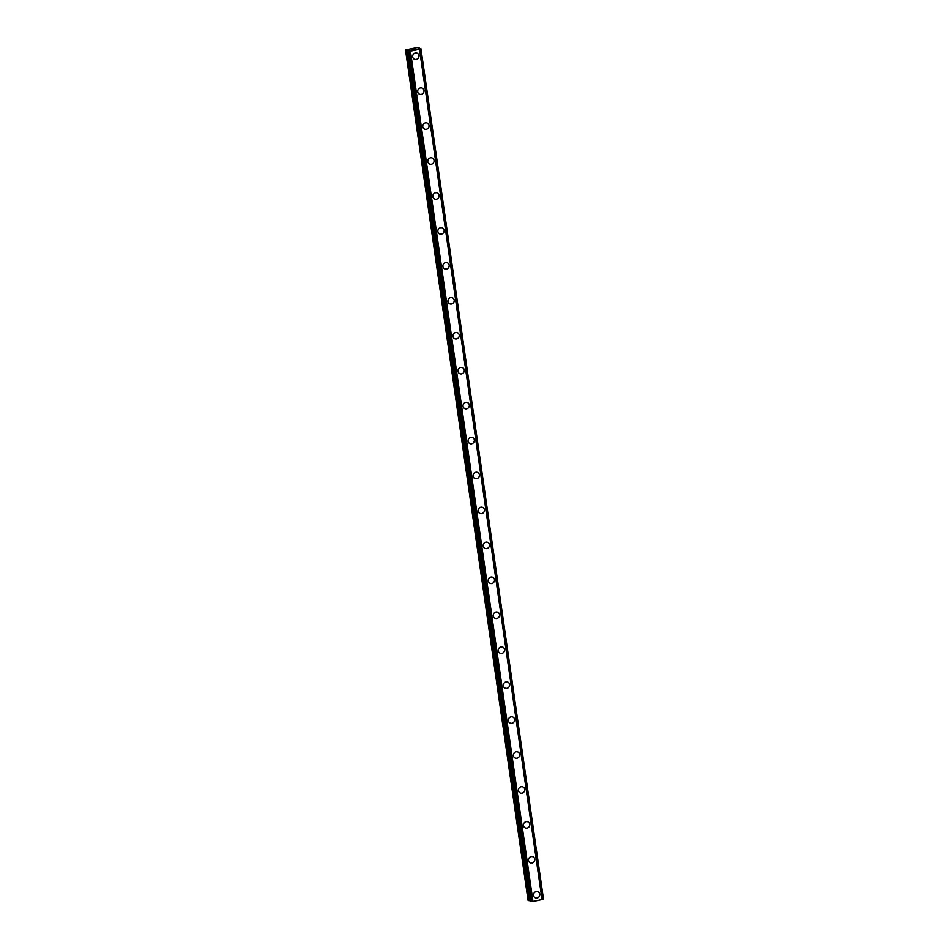 <?xml version="1.0" encoding="UTF-8"?>
<svg xmlns="http://www.w3.org/2000/svg" width="949" height="949" viewBox="0 0 949 949"><rect width="100%" height="100%" fill="white"/><g stroke="black" fill="none" stroke-linecap="round" stroke-linejoin="round"><path stroke-width="1.42" d="M538.273 891.858A3.31 3.12 -60.8 0 1 538.427 897.363A3.31 3.12 -60.8 0 1 533.528 895.381A3.31 3.12 -60.8 0 1 538.273 891.858A3.31 3.12 -60.8 0 1 538.427 897.363A3.31 3.12 -60.8 0 1 535.046 897.635M533.243 856.923A3.31 3.12 -60.8 0 1 533.397 862.427A3.31 3.12 -60.8 0 1 528.498 860.435A3.31 3.12 -60.8 0 1 533.243 856.923A3.31 3.12 -60.8 0 1 533.397 862.427A3.31 3.12 -60.8 0 1 530.017 862.688M528.202 821.976A3.31 3.12 -60.8 0 1 528.356 827.481A3.31 3.12 -60.8 0 1 523.457 825.5A3.31 3.12 -60.8 0 1 528.213 821.976A3.31 3.12 -60.8 0 1 528.356 827.481A3.31 3.12 -60.8 0 1 524.987 827.753M523.172 787.041A3.31 3.12 -60.8 0 1 523.326 792.545A3.31 3.12 -60.8 0 1 518.427 790.564A3.31 3.12 -60.8 0 1 523.172 787.041A3.31 3.12 -60.8 0 1 523.326 792.545A3.31 3.12 -60.8 0 1 519.945 792.818M518.142 752.106A3.31 3.12 -60.8 0 1 518.284 757.61A3.31 3.12 -60.8 0 1 513.385 755.618A3.31 3.12 -60.8 0 1 518.142 752.106A3.31 3.12 -60.8 0 1 518.296 757.61A3.31 3.12 -60.8 0 1 514.916 757.871M513.101 717.159A3.31 3.12 -60.8 0 1 513.255 722.664A3.31 3.12 -60.8 0 1 508.356 720.682A3.31 3.12 -60.8 0 1 513.101 717.159A3.31 3.12 -60.8 0 1 513.255 722.675A3.31 3.12 -60.8 0 1 509.874 722.936M508.071 682.224A3.31 3.12 -60.8 0 1 508.225 687.728A3.31 3.12 -60.8 0 1 503.326 685.747A3.31 3.12 -60.8 0 1 508.071 682.224A3.31 3.12 -60.8 0 1 508.225 687.728A3.31 3.12 -60.8 0 1 504.844 688.001M503.029 647.289A3.31 3.12 -60.8 0 1 503.184 652.793A3.31 3.12 -60.8 0 1 498.284 650.8A3.31 3.12 -60.8 0 1 503.029 647.289A3.31 3.12 -60.8 0 1 503.184 652.793A3.31 3.12 -60.8 0 1 499.803 653.054M498 612.342A3.31 3.12 -60.8 0 1 498.154 617.858A3.31 3.12 -60.8 0 1 493.255 615.865A3.31 3.12 -60.8 0 1 498 612.354A3.31 3.12 -60.8 0 1 498.154 617.858A3.31 3.12 -60.8 0 1 494.773 618.119M492.958 577.407A3.31 3.12 -60.8 0 1 493.112 582.911A3.31 3.12 -60.8 0 1 488.213 580.93A3.31 3.12 -60.8 0 1 492.97 577.407A3.31 3.12 -60.8 0 1 493.112 582.911A3.31 3.12 -60.8 0 1 489.743 583.184M487.928 542.472A3.31 3.12 -60.8 0 1 488.083 547.976A3.31 3.12 -60.8 0 1 483.183 545.995A3.31 3.12 -60.8 0 1 487.928 542.472A3.31 3.12 -60.8 0 1 488.083 547.976A3.31 3.12 -60.8 0 1 484.702 548.249M482.899 507.537A3.31 3.12 -60.8 0 1 483.041 513.041A3.31 3.12 -60.8 0 1 478.154 511.048A3.31 3.12 -60.8 0 1 482.899 507.537A3.31 3.12 -60.8 0 1 483.053 513.041A3.31 3.12 -60.8 0 1 479.672 513.302M477.857 472.59A3.31 3.12 -60.8 0 1 478.011 478.094A3.31 3.12 -60.8 0 1 473.112 476.113A3.31 3.12 -60.8 0 1 477.857 472.59A3.31 3.12 -60.8 0 1 478.011 478.094A3.31 3.12 -60.8 0 1 474.63 478.367M472.827 437.655A3.31 3.12 -60.8 0 1 472.982 443.159A3.31 3.12 -60.8 0 1 468.082 441.178A3.31 3.12 -60.8 0 1 472.827 437.655A3.31 3.12 -60.8 0 1 472.982 443.159A3.31 3.12 -60.8 0 1 469.601 443.432M467.786 402.72A3.31 3.12 -60.8 0 1 467.94 408.224A3.31 3.12 -60.8 0 1 463.041 406.231A3.31 3.12 -60.8 0 1 467.798 402.72A3.31 3.12 -60.8 0 1 467.94 408.224A3.31 3.12 -60.8 0 1 464.559 408.485M462.756 367.773A3.31 3.12 -60.8 0 1 462.91 373.277A3.31 3.12 -60.8 0 1 458.011 371.296A3.31 3.12 -60.8 0 1 462.756 367.773A3.31 3.12 -60.8 0 1 462.91 373.277A3.31 3.12 -60.8 0 1 459.53 373.55M457.726 332.838A3.31 3.12 -60.8 0 1 457.869 338.342A3.31 3.12 -60.8 0 1 452.97 336.361A3.31 3.12 -60.8 0 1 457.726 332.838A3.31 3.12 -60.8 0 1 457.869 338.342A3.31 3.12 -60.8 0 1 454.5 338.615M452.685 297.903A3.31 3.12 -60.8 0 1 452.839 303.407A3.31 3.12 -60.8 0 1 447.94 301.414A3.31 3.12 -60.8 0 1 452.685 297.903A3.31 3.12 -60.8 0 1 452.839 303.407A3.31 3.12 -60.8 0 1 449.458 303.668M447.655 262.956A3.31 3.12 -60.8 0 1 447.798 268.46A3.31 3.12 -60.8 0 1 442.91 266.479A3.31 3.12 -60.8 0 1 447.655 262.956A3.31 3.12 -60.8 0 1 447.809 268.472A3.31 3.12 -60.8 0 1 444.429 268.733M442.614 228.021A3.31 3.12 -60.8 0 1 442.768 233.525A3.31 3.12 -60.8 0 1 437.869 231.544A3.31 3.12 -60.8 0 1 442.614 228.021A3.31 3.12 -60.8 0 1 442.768 233.525A3.31 3.12 -60.8 0 1 439.387 233.798M437.584 193.086A3.31 3.12 -60.8 0 1 437.738 198.59A3.31 3.12 -60.8 0 1 432.839 196.609A3.31 3.12 -60.8 0 1 437.584 193.086A3.31 3.12 -60.8 0 1 437.738 198.59A3.31 3.12 -60.8 0 1 434.357 198.863M432.542 158.139A3.31 3.12 -60.8 0 1 432.697 163.655A3.31 3.12 -60.8 0 1 427.797 161.662A3.31 3.12 -60.8 0 1 432.554 158.151A3.31 3.12 -60.8 0 1 432.697 163.655A3.31 3.12 -60.8 0 1 429.316 163.916M427.513 123.204A3.31 3.12 -60.8 0 1 427.667 128.708A3.31 3.12 -60.8 0 1 422.768 126.727A3.31 3.12 -60.8 0 1 427.513 123.204A3.31 3.12 -60.8 0 1 427.667 128.708A3.31 3.12 -60.8 0 1 424.286 128.981M422.483 88.269A3.31 3.12 -60.8 0 1 422.637 93.773A3.31 3.12 -60.8 0 1 417.726 91.792A3.31 3.12 -60.8 0 1 422.483 88.269A3.31 3.12 -60.8 0 1 422.625 93.773A3.31 3.12 -60.8 0 1 419.244 94.046M417.441 53.334A3.31 3.12 -60.8 0 1 417.596 58.838A3.31 3.12 -60.8 0 1 412.696 56.845A3.31 3.12 -60.8 0 1 417.441 53.334A3.31 3.12 -60.8 0 1 417.596 58.838A3.31 3.12 -60.8 0 1 414.215 59.099M415.069 49.395L414.227 49.348M414.784 49.241L414.037 49.609M415.247 49.395L413.479 49.289M413.159 49.728L411.925 49.929M412.542 49.502L411.403 49.704L412.981 49.728M413.017 49.751L412.068 49.906M412.779 49.431L411.415 49.704M408.829 50.546L406.018 49.846L417.75 47.474L419.209 47.794L418.165 48.565M408.853 50.57L407.619 51.258L530.135 901.431L532.97 901.479L542.567 899.379L420.051 49.206L409.482 51.329L531.998 901.503M409.482 51.329L407.619 51.258M542.567 899.379L420.027 49.17L420.763 48.826L543.457 898.917L420.763 48.826M418.141 48.435L420.941 48.731L543.457 898.917M542.555 899.308L543.279 899M530.147 901.408L407.631 51.27M405.543 50.095L528.047 900.269L530.017 900.601M410.454 51.305L532.97 901.479M419.529 49.478L542.045 899.652M406.053 50.38L528.557 900.554M406.623 50.451L529.139 900.625M407.833 51.376L530.337 901.55M408.177 51.376L530.681 901.55M409.612 51.341L532.128 901.514M410.265 51.329L532.769 901.503M419.672 49.431L542.187 899.605M420.016 49.241L542.531 899.427M419.067 47.936L419.173 48.684M419.173 47.865L419.292 48.707M419.209 47.794L419.339 48.707"/></g></svg>
